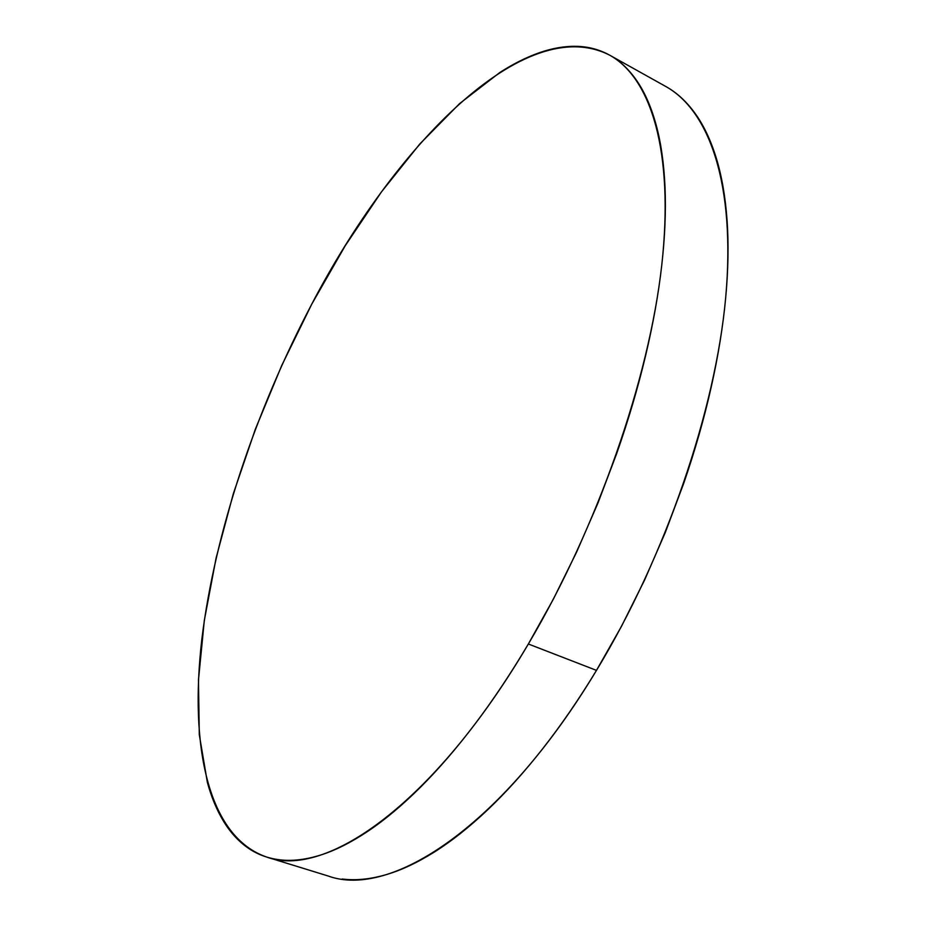<?xml version="1.0" encoding="UTF-8"?>
<svg xmlns="http://www.w3.org/2000/svg" width="926" height="926" viewBox="0 0 926 926"><rect width="100%" height="100%" fill="white"/><g stroke="black" fill="none" stroke-linecap="round" stroke-linejoin="round"><path stroke-width="1.39" d="M267.649 857.36L328.209 876.019C390.54 898.903 502.494 826.849 596.483 670.378L528.352 643.998C434.225 804.081 325.443 878.959 266.896 857.129C207.574 836.884 189.517 745.546 201.81 639.472C214.878 532.126 255.657 410.762 311.807 304.052C394.499 145.741 524.394 11.482 609.678 55.166C650.7 77.842 674.325 151.019 661.777 265.021C649.114 378.803 597.664 527.068 528.352 643.998L596.483 670.378C665.736 556.075 715.474 410.345 725.706 297.466C735.823 184.39 709.258 110.53 665.701 86.442L609.702 55.178M342.25 879.017C355.19 880.672 369.358 879.353 384.753 875.058C400.159 870.718 416.526 863.148 433.843 852.348C451.194 841.491 469.077 827.358 487.516 809.949C505.966 792.482 524.429 771.983 542.891 748.463C561.364 724.884 579.225 698.864 596.483 670.378L621.439 626.427L644.554 580.104L665.412 532.195L683.654 483.534C694.917 450.846 704.084 418.772 711.168 387.3C718.217 355.862 723.056 326.021 725.683 297.778C728.276 269.582 728.727 243.712 727.06 220.203C725.359 196.729 721.771 176.056 716.296 158.172C710.809 140.335 703.783 125.45 695.195 113.528C686.617 101.64 676.86 92.658 665.944 86.569M528.352 643.998C511.083 673.133 493.303 699.801 475.015 723.993C456.726 748.139 438.542 769.217 420.45 787.227C402.382 805.192 384.927 819.823 368.097 831.12C351.29 842.371 335.49 850.346 320.697 855.022C305.927 859.664 292.419 861.273 280.161 859.86C267.915 858.425 257.058 854.362 247.566 847.649C238.098 840.935 230.018 832.034 223.34 820.934C216.672 809.833 211.348 796.997 207.378 782.412L199.287 734.665L198.465 680.031L204.299 620.547L216.117 557.95L233.317 493.743L255.344 429.224L281.678 365.608L311.807 304.052L345.236 245.726L381.443 191.913L419.791 144.005L459.551 103.619L499.774 72.541C513.178 63.894 526.338 57.296 539.268 52.747C552.209 48.21 564.652 46.068 576.574 46.335C588.508 46.601 599.62 49.587 609.898 55.294C620.188 61.023 629.286 69.705 637.204 81.338C645.109 92.994 651.464 107.694 656.279 125.404C661.071 143.171 663.977 163.821 665.018 187.33C666.025 210.896 664.937 236.894 661.743 265.334C658.513 293.808 653.119 323.973 645.561 355.815C637.956 387.681 628.349 420.23 616.716 453.462L597.976 502.98L576.748 551.792L553.401 599.076L528.352 643.998"/></g></svg>
